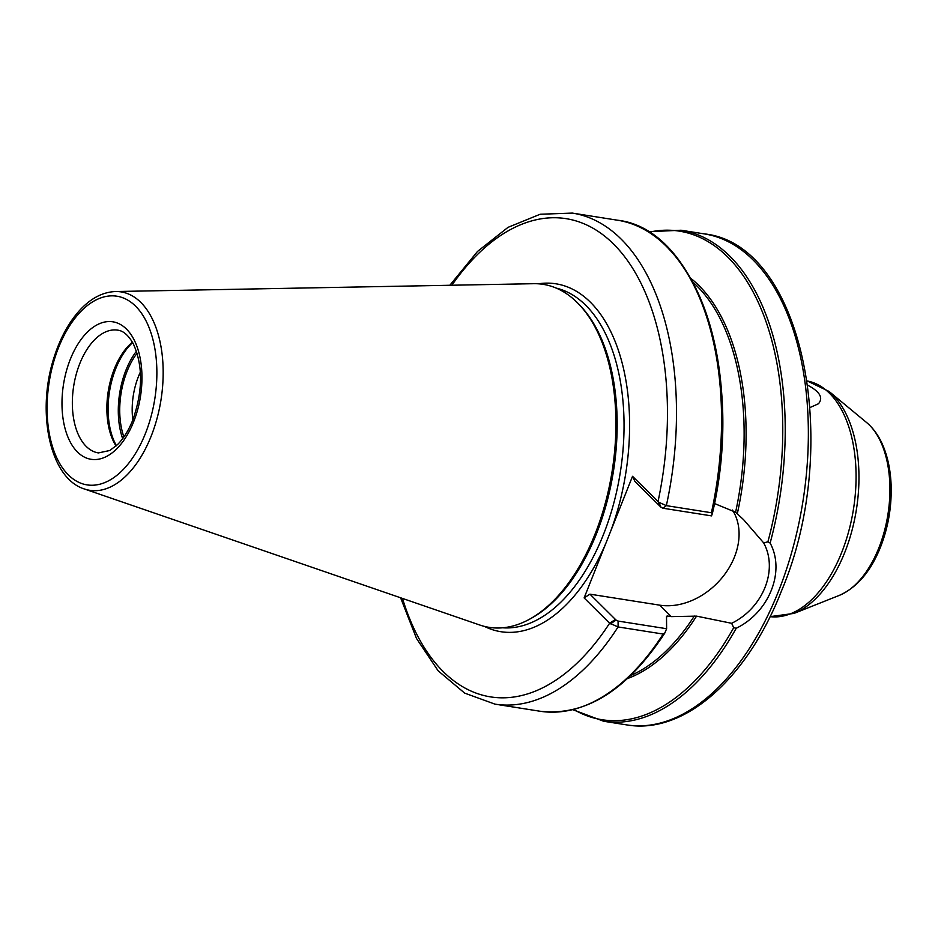<?xml version="1.0" encoding="UTF-8"?>
<svg xmlns="http://www.w3.org/2000/svg" width="938" height="938" viewBox="0 0 938 938"><rect width="100%" height="100%" fill="white"/><g stroke="black" fill="none" stroke-linecap="round" stroke-linejoin="round"><path stroke-width="1.41" d="M807.841 385.295C819.882 391.685 823.435 397.841 818.475 403.75L810.08 407.502M132.833 419.954A52.2 29.219 99 0 1 138.449 376.525A52.2 29.219 99 0 1 140.372 372.093M137.089 353.18A61.146 34.237 -81 0 0 127.064 371.342A61.146 34.237 -81 0 0 123.886 436.944M122.667 438.621A63.632 35.621 99 0 1 136.444 351.211M584.128 597.916L609.63 623.207L618.072 626.947L663.143 634.053L664.913 632.81L666.613 628.718L618.095 621.073L616.09 620.1L589.943 594.164L584.128 597.916L632.529 476.293L634.85 481.323L660.997 507.259L663.002 508.232L711.508 515.877L712.352 513.59C744.924 376.068 698.517 229.071 617.427 220.196A248.547 139.152 99 0 1 711.414 512.746L666.343 505.641L658.793 502.252L632.529 476.293M589.943 594.164L659.731 605.162A63.878 49.081 134.8 0 0 723.984 575.322A63.878 49.081 134.8 0 0 732.508 510.049M731.64 623.301L733.715 627.71L736.224 628.261C769.23 612.197 785.505 571.383 770.133 543.067L767.894 541.847L763.649 542.868C778.434 569.706 763.204 607.93 731.64 623.301L696.547 616.137L671.268 616.618L667.434 616.008L666.508 616.266L666.613 628.718M714.439 503.507L735.603 512.23L743.682 519.769L763.649 542.868M712.317 513.696L711.414 512.746M666.519 617.38A211.273 118.282 99 0 0 667.434 616.008L666.508 616.266M616.09 620.1L610.404 623.864M663.143 634.053A248.547 139.152 99 0 1 540.018 711.239C585.523 716.386 627.076 690.38 664.702 633.232L664.913 632.81M658.793 502.252L660.997 507.259M116.406 445.656A63.632 35.621 99 0 1 132.645 342.593M116.042 445.984A62.143 34.788 99 0 1 132.41 342.171M115.526 291.53L533.593 283.698A173.612 97.2 99 0 1 578.5 303.842A173.612 97.2 99 0 1 612.162 470.982A173.612 97.2 99 0 1 528.715 619.666A173.612 97.2 99 0 1 479.787 625.025L84.397 488.979A100.436 56.233 99 0 0 151.077 436.393A100.436 56.233 99 0 0 115.526 291.53C102.066 292.093 89.649 298.905 78.253 311.944C68.169 323.645 60.231 338.407 54.439 356.229C36.054 410.645 49.386 478.239 84.397 488.979M578.5 303.842L580.071 305.483A172.123 96.368 99 0 1 613.452 471.193A172.123 96.368 99 0 1 530.72 618.588L528.715 619.666M807.243 380.98A119.302 66.797 99 0 1 841.714 552.4A119.302 66.797 99 0 1 770.098 616.641L794.064 613.393A118.376 66.27 -81 0 0 844.728 552.529A118.376 66.27 -81 0 0 829.051 391.439L807.243 380.969M839.393 595.349C857.098 587.458 870.804 571.359 880.536 547.03C888.333 527.039 891.85 506.227 891.1 484.594C890.502 470.489 887.934 457.814 883.385 446.594C879.293 436.557 873.712 428.549 866.63 422.557A92.159 51.59 99 0 1 878.836 547.956A92.159 51.59 99 0 1 839.393 595.349L794.064 613.393M733.715 627.71A247.304 138.449 99 0 1 573.751 709.503M696.547 616.137A212.269 118.833 99 0 1 627.499 678.561M736.224 628.261A248.547 139.152 99 0 1 603.673 721.263L626.772 724.91A248.547 139.152 99 0 0 778.434 591.432A248.547 139.152 99 0 0 704.168 233.867C803.233 243.974 843.192 445.503 781.495 590.905C747.422 678.35 684.552 734.876 626.772 724.91M648.217 231.745L681.07 230.232A248.547 139.152 99 0 1 770.133 543.067M615.445 619.467L609.63 623.207A242.086 135.529 99 0 1 402.496 598.432M606.007 542.95A176.098 98.584 99 0 1 484.371 626.385M618.095 621.073L618.072 626.947A248.547 139.152 99 0 1 494.947 704.133L540.018 711.239M449.853 285.269L477.512 251.443L508.033 227.348L540.159 214.251L572.344 213.09A248.547 139.152 99 0 1 666.343 505.641L663.002 508.232M451.858 285.234A242.086 135.529 99 0 1 615.727 246.272A242.086 135.529 99 0 1 658.03 501.584L660.352 506.626M538.365 283.815A176.098 98.584 99 0 1 610.661 531.26M556.211 288.095A172.123 96.368 99 0 1 603.322 534.859A172.123 96.368 99 0 1 502.662 627.792M648.99 232.214A247.304 138.449 99 0 1 767.894 541.847M690.614 278.199A212.269 118.833 99 0 1 737.315 513.696M692.76 282.103A211.273 118.282 99 0 1 735.603 512.23M694.296 616.032A211.273 118.282 99 0 1 630.746 675.501M668.759 248.91A247.304 138.449 99 0 1 712.364 513.508M659.731 605.162L671.268 616.618M86.214 446.406A62.143 34.788 99 0 1 76.166 374.497A62.143 34.788 99 0 1 117.731 330.153C123.335 330.786 128.529 335.335 133.302 343.812C143.115 365.539 142.939 390.982 132.762 420.142C128.518 430.612 123.394 438.796 117.391 444.718L109.805 450.498L98.384 452.913A62.143 34.788 99 0 1 86.214 446.406M133.583 421.936A69.6 38.962 99 0 1 64.957 428.115A69.6 38.962 99 0 1 107.331 321.64A69.6 38.962 99 0 1 133.583 421.936M145.367 433.626A95.512 53.478 99 0 1 51.18 442.103A95.512 53.478 99 0 1 109.324 295.974A95.512 53.478 99 0 1 145.367 433.626M866.63 422.557L829.051 391.439M572.872 709.726L603.673 721.263M681.07 230.232L704.168 233.867M400.596 597.776L416.507 638.473L438.128 670.787L464.673 693.123L494.947 704.133M572.344 213.09L617.427 220.196"/></g></svg>
